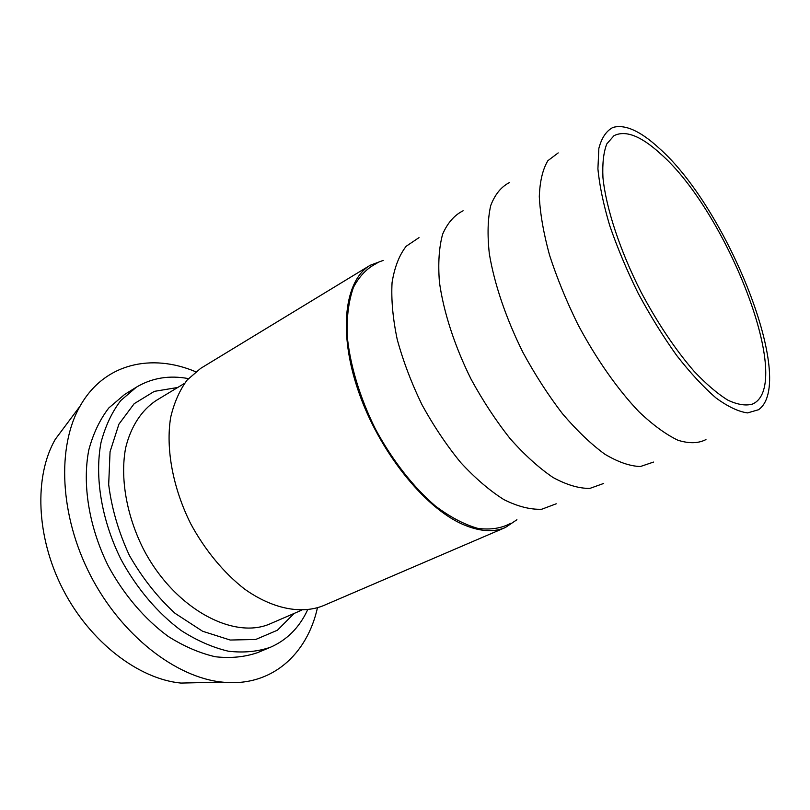 <?xml version="1.0" encoding="UTF-8"?>
<svg xmlns="http://www.w3.org/2000/svg" width="810" height="810" viewBox="0 0 810 810"><rect width="100%" height="100%" fill="white"/><g stroke="black" fill="none" stroke-linecap="round" stroke-linejoin="round"><path stroke-width="1.21" d="M307.598 609.869C299.417 627.507 287.024 639.981 270.418 647.271C257.55 651.675 243.526 652.992 228.329 651.199C212.726 647.534 197.012 640.649 181.207 630.555C157.849 613.271 136.839 588.597 121.115 559.639C101.523 520.263 94.436 476.979 101.017 442.513C105.351 426.1 111.932 412.108 120.761 400.555L136.353 387.19C151.926 377.895 169.27 375.04 188.386 378.604M270.418 647.271L257.58 652.647C244.65 657.082 230.566 658.449 215.339 656.748C199.716 653.164 184.002 646.39 168.207 636.427C144.899 619.346 123.97 594.925 108.378 566.21C88.948 527.148 82.063 484.147 88.837 449.813C93.261 433.451 99.924 419.489 108.834 407.936L124.527 394.541L136.353 387.19M317.439 607.844C307.081 654.622 271.198 687.396 222.355 682.121C175.942 677.595 121.399 635.465 90.487 575.434C59.525 515.433 56.852 446.563 80.079 406.124C104.115 363.285 151.632 353.069 195.736 371.77M203.118 682.567L180.944 683.073C138.631 679.043 90.143 642.158 63.058 589.579C35.934 537.01 34.02 476.108 55.282 439.314L68.566 421.544M556.227 503.79L541.708 509.247C530.368 509.723 517.762 506.513 503.901 499.618C489.594 490.587 475.176 478.214 460.667 462.5C446.482 445.146 433.563 425.837 421.909 404.585C411.358 382.755 403.127 361.037 397.214 339.42C392.84 318.482 391.119 299.568 392.06 282.67C394.49 267.381 399.188 255.251 406.154 246.28L419.013 237.624M516.912 519.736L505.379 527.512C493.472 532.636 479.155 531.532 462.429 524.212C423.954 507.262 378.938 450.957 358.455 391.321C337.821 331.654 344.695 280.189 370.2 265.275L383.221 260.405M510.999 523.179C501.511 528.343 490.414 530.064 477.697 528.353C464.251 524.515 450.158 517.074 435.405 506.037C413.242 487.073 392.05 459.969 375.222 428.652C359.478 396.778 349.687 363.791 347.105 334.743C346.67 316.325 348.786 300.52 353.454 287.348C359.438 275.987 367.284 267.948 376.984 263.22M603.683 483.449L589.822 488.42C578.887 488.511 566.625 484.876 553.048 477.495C538.974 467.947 524.698 455.038 510.229 438.757C496.024 420.846 482.983 401.001 471.096 379.232C454.552 345.91 443.515 311.809 439.425 282.113C437.967 263.341 439.03 247.374 442.625 234.201C447.535 222.942 454.369 215.136 463.117 210.772M653.538 462.065L640.406 466.519C629.937 466.206 618.071 462.095 604.817 454.187C591.006 444.093 576.902 430.606 562.484 413.728C548.269 395.209 535.096 374.797 522.976 352.482C505.997 318.391 494.262 283.702 489.321 253.672C487.276 234.738 487.742 218.69 490.718 205.548C495.011 194.37 501.258 186.705 509.46 182.574M705.966 439.567C698.412 443.495 689.067 443.718 677.94 440.235C665.942 434.504 652.941 425.007 638.938 411.733C617.605 389.357 596.089 358.698 577.783 324.233C566.312 300.875 556.905 277.85 549.544 255.16C543.591 233.32 540.179 213.81 539.298 196.617C539.875 181.207 542.74 169.229 547.894 160.674L558.191 152.908M658.915 148.007C640.335 130.936 625.006 124.082 612.957 127.433C606.315 130.876 601.607 137.862 598.853 148.392L597.912 168.784C599.471 185.369 603.399 204.292 609.707 225.544C617.311 247.668 626.778 270.196 638.098 293.139C650.217 315.667 663.086 336.444 676.684 355.479C690.343 372.944 703.475 387.119 716.081 398.014C728.048 406.742 738.538 411.703 747.559 412.908L758.484 409.749C797.364 382.735 727.41 208.048 658.915 148.007M370.2 265.275L200.657 368.378L187.191 379.981C179.648 390.167 174.14 402.641 170.667 417.373C165.605 448.386 172.732 487.711 190.715 523.766C205.082 550.304 223.975 573.085 244.772 589.204C272.767 609.039 301.32 614.395 323.058 605.799L505.379 527.512M660.292 153.586C640.923 135.908 625.492 129.944 614 135.685L606.801 143.897C603.551 152.27 602.275 163.529 602.954 177.663C606.032 208.038 619.863 250.29 640.852 291.721C657.558 323.079 675.317 349.616 694.129 371.344C706.198 384.072 717.417 393.67 727.805 400.12C737.464 404.666 745.666 405.992 752.379 404.109C795.157 385.945 727.461 211.876 660.292 153.586M301.472 610.264L270.986 623.437C233.867 640.69 173.785 608.442 143.046 548.34C126.239 514.553 120.062 477.434 125.651 447.859C130.856 426.465 141.558 410.225 156.087 400.565L184.508 383.373M177.714 387.484L154.335 391.362L134.177 403.694L118.918 424.156L110.059 451.717L108.682 484.542C111.638 508.285 118.523 531.907 129.367 555.397C142.206 577.844 157.444 597.162 175.081 613.342L202.611 631.253L230.202 640.032L255.727 639.475L277.455 630.2L294.182 613.413M180.944 683.073L222.355 682.121M55.282 439.314L80.079 406.124"/></g></svg>
